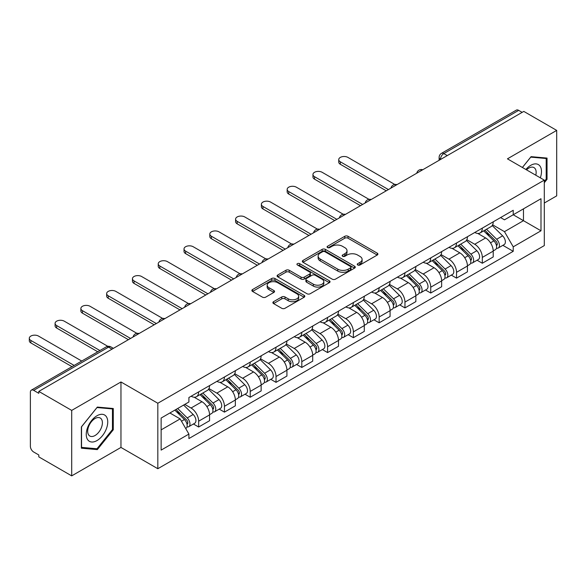 <?xml version="1.0" encoding="UTF-8"?>
<svg xmlns="http://www.w3.org/2000/svg" width="586" height="586" viewBox="0 0 586 586"><rect width="100%" height="100%" fill="white"/><g stroke="black" fill="none" stroke-linecap="round" stroke-linejoin="round"><path stroke-width="0.88" d="M357.724 264.989A1.604 0.93 0 0 0 359.994 264.989L377.238 255.035A2.293 1.326 0 0 0 377.904 254.097A2.293 1.326 0 0 0 377.238 253.159L348.025 236.297A2.293 1.326 0 0 0 344.78 236.297L327.545 246.252A1.604 0.93 0 0 0 327.076 246.911A1.604 0.93 0 0 0 327.545 247.563A1.604 0.93 0 0 0 329.815 247.563L332.05 246.274A7.34 4.241 0 0 1 342.429 246.274L344.861 247.68A7.34 4.241 0 0 1 347.015 250.683A7.34 4.241 0 0 1 344.861 253.679L342.634 254.969A1.604 0.93 0 0 0 342.165 255.621A1.604 0.93 0 0 0 342.634 256.28A1.604 0.93 0 0 0 344.905 256.28L347.139 254.991A7.34 4.241 0 0 1 357.519 254.991L359.95 256.397A7.34 4.241 0 0 1 362.104 259.393A7.34 4.241 0 0 1 359.95 262.389L357.724 263.678A1.604 0.93 0 0 0 357.255 264.33A1.604 0.93 0 0 0 357.724 264.989L357.724 263.678M273.552 301.687A2.293 1.326 0 0 0 272.878 302.625A2.293 1.326 0 0 0 273.552 303.563L281.749 308.295A2.293 1.326 0 0 0 284.994 308.295L304.141 297.241A2.293 1.326 0 0 0 304.808 296.304A2.293 1.326 0 0 0 304.141 295.366L274.929 278.504A2.293 1.326 0 0 0 271.684 278.504L252.544 289.557A2.293 1.326 0 0 0 251.87 290.495A2.293 1.326 0 0 0 252.544 291.432L262.44 297.146A2.293 1.326 0 0 0 265.685 297.146L273.874 292.414A2.293 1.326 0 0 0 274.548 291.476A2.293 1.326 0 0 0 273.874 290.539L268.967 287.704A6.138 3.545 0 0 1 267.172 285.199A6.138 3.545 0 0 1 270.959 281.925A6.138 3.545 0 0 1 277.647 282.694L296.875 293.798A6.138 3.545 0 0 1 298.677 296.304A6.138 3.545 0 0 1 294.883 299.578A6.138 3.545 0 0 1 288.195 298.809L284.994 296.955A2.293 1.326 0 0 0 281.749 296.955L273.552 301.687L273.552 303.563M157.824 403.249L120.965 381.969L71.704 410.405L38.808 391.411L523.803 111.406L556.7 130.4L507.439 158.835L544.299 180.122L157.824 403.249L157.824 468.719L544.299 245.593L544.299 180.122M332.211 279.156A2.293 1.326 0 0 0 335.456 279.156L354.603 268.102A2.293 1.326 0 0 0 355.27 267.165A2.293 1.326 0 0 0 354.603 266.227L325.391 249.372A2.293 1.326 0 0 0 322.146 249.372L303.006 260.426A2.293 1.326 0 0 0 302.332 261.356A2.293 1.326 0 0 0 303.006 262.294L332.211 279.156M298.047 265.333A1.604 0.93 0 0 1 299.673 265.561L299.673 263.656L329.369 280.797A2.293 1.326 0 0 1 330.043 281.734A2.293 1.326 0 0 1 329.369 282.672L310.221 293.725A2.293 1.326 0 0 1 306.976 293.725L277.771 276.863L277.771 274.988A2.293 1.326 0 0 0 277.097 275.925A2.293 1.326 0 0 0 277.771 276.863M277.771 274.988L285.968 270.256A2.293 1.326 0 0 1 289.213 270.256L301.058 277.097A2.293 1.326 0 0 0 304.302 277.097L309.738 273.962A2.293 1.326 0 0 0 310.412 273.025A2.293 1.326 0 0 0 309.738 272.087L297.402 264.967A1.604 0.93 0 0 1 296.934 264.308A1.604 0.93 0 0 1 297.922 263.451A1.604 0.93 0 0 1 299.673 263.656M71.704 410.405L71.704 475.876L38.808 456.882L38.808 454.978L33.688 452.018A4.673 2.703 -120 0 1 30.377 446.29L30.377 392.276A4.673 2.703 -120 0 1 31.344 390.137L106.227 346.897A4.673 2.703 60 0 1 108.564 347.132L33.688 390.364A4.673 2.703 -120 0 0 31.344 390.137M544.299 203.027L556.7 195.863L556.7 130.4M71.704 475.876L120.965 447.433L157.824 468.719M38.808 391.411L38.808 393.323L33.688 390.364M447.272 155.59L443.8 153.591A4.673 2.703 60 0 0 441.463 153.356L516.339 110.124A4.673 2.703 60 0 1 518.683 110.358L443.8 153.591A4.673 2.703 120 0 0 440.496 159.311L440.496 159.502M522.155 112.358L518.683 110.358M482.315 228.122A10.753 6.212 60 0 1 480.088 232.95L490.995 226.65A10.753 6.212 -120 0 0 493.222 221.823M466.83 239.703L474.711 244.252A10.753 6.212 60 0 1 482.315 257.422L493.222 251.123A10.753 6.212 -120 0 0 485.618 237.953L477.81 233.448M493.222 251.123L493.222 256.946L482.315 263.246L477.085 260.228M480.088 232.95A10.753 6.212 60 0 1 474.792 232.466M482.315 257.422L482.315 263.246M456.523 243.014A10.753 6.212 60 0 1 454.297 247.841L465.211 241.542A10.753 6.212 -120 0 0 467.438 236.715M451.293 275.112L456.531 278.13L467.438 271.831L467.438 266.015A10.753 6.212 -120 0 0 459.834 252.844L452.026 248.332M454.297 247.841A10.753 6.212 60 0 1 449.008 247.351M441.046 254.588L448.92 259.144A10.753 6.212 60 0 1 456.531 272.314L456.531 278.13M430.739 257.899A10.753 6.212 60 0 1 428.513 262.726L439.419 256.426A10.753 6.212 -120 0 0 441.646 251.599M425.509 290.004L430.739 293.022L441.654 286.722L441.654 280.899A10.753 6.212 -120 0 0 434.043 267.729L426.234 263.224M428.513 262.726A10.753 6.212 60 0 1 423.217 262.242M415.254 269.479L423.136 274.028A10.753 6.212 60 0 1 430.739 287.199L430.739 293.022M404.955 272.79A10.753 6.212 60 0 1 402.728 277.618L413.635 271.318A10.753 6.212 -120 0 0 415.862 266.491M399.725 304.888L404.955 307.906L415.862 301.607L415.862 295.791A10.753 6.212 -120 0 0 408.259 282.62L400.45 278.108M402.728 277.618A10.753 6.212 60 0 1 397.433 277.127M389.47 284.364L397.352 288.92A10.753 6.212 60 0 1 404.955 302.09L404.955 307.906M379.164 287.675A10.753 6.212 60 0 1 376.937 292.502L387.851 286.202A10.753 6.212 -120 0 0 390.078 281.375M373.934 319.78L379.164 322.798L390.078 316.499L390.078 310.675A10.753 6.212 -120 0 0 382.475 297.505L374.666 293M376.937 292.502A10.753 6.212 60 0 1 371.641 292.018M363.679 299.256L371.561 303.804A10.753 6.212 60 0 1 379.164 316.975L379.164 322.798M353.38 302.566A10.753 6.212 60 0 1 351.153 307.394L362.06 301.094A10.753 6.212 -120 0 0 364.287 296.267M348.15 334.665L353.38 337.683L364.287 331.383L364.287 325.567A10.753 6.212 -120 0 0 356.684 312.397L348.875 307.884M351.153 307.394A10.753 6.212 60 0 1 345.857 306.903M337.895 314.14L345.777 318.696A10.753 6.212 60 0 1 353.38 331.866L353.38 337.683M327.589 317.451A10.753 6.212 60 0 1 325.362 322.278L336.276 315.979A10.753 6.212 -120 0 0 338.503 311.151M322.359 349.556L327.589 352.574L338.503 346.275L338.503 340.451A10.753 6.212 -120 0 0 330.9 327.281L323.091 322.776M325.362 322.278A10.753 6.212 60 0 1 320.073 321.795M312.111 329.032L319.985 333.581A10.753 6.212 60 0 1 327.589 346.751L327.589 352.574M301.805 332.343A10.753 6.212 60 0 1 299.578 337.17L310.485 330.87A10.753 6.212 -120 0 0 312.712 326.043M296.575 364.441L301.805 367.459L312.712 361.159L312.712 355.343A10.753 6.212 -120 0 0 305.108 342.173L297.3 337.661M299.578 337.17A10.753 6.212 60 0 1 294.282 336.679M286.32 343.916L294.201 348.472A10.753 6.212 60 0 1 301.805 361.643L301.805 367.459M276.021 347.227A10.753 6.212 60 0 1 273.794 352.054L284.701 345.755A10.753 6.212 -120 0 0 286.928 340.927M270.783 379.332L276.021 382.35L286.928 376.051L286.928 370.227A10.753 6.212 -120 0 0 279.324 357.057L271.516 352.552M273.794 352.054A10.753 6.212 60 0 1 268.498 351.571M260.536 358.808L268.41 363.357A10.753 6.212 60 0 1 276.021 376.527L276.021 382.35M250.229 362.119A10.753 6.212 60 0 1 248.003 366.946L258.917 360.646A10.753 6.212 -120 0 0 261.136 355.819M244.999 394.217L250.229 397.235L261.144 390.935L261.144 385.119A10.753 6.212 -120 0 0 253.533 371.949L245.724 367.437M248.003 366.946A10.753 6.212 60 0 1 242.707 366.455M234.744 373.692L242.626 378.248A10.753 6.212 60 0 1 250.229 391.419L250.229 397.235M224.445 377.003A10.753 6.212 60 0 1 222.219 381.83L233.125 375.531A10.753 6.212 -120 0 0 235.352 370.704M219.215 409.101L224.445 412.126L235.352 405.827L235.352 400.004A10.753 6.212 -120 0 0 227.749 386.833L219.94 382.328M222.219 381.83A10.753 6.212 60 0 1 216.923 381.347M208.96 388.584L216.842 393.133A10.753 6.212 60 0 1 224.445 406.303L224.445 412.126M198.654 391.895A10.753 6.212 60 0 1 196.427 396.722L207.341 390.423A10.753 6.212 -120 0 0 209.568 385.595M193.424 423.993L198.654 427.011L209.568 420.711L209.568 414.895A10.753 6.212 -120 0 0 201.965 401.725L194.156 397.213M196.427 396.722A10.753 6.212 60 0 1 191.139 396.231M184.773 404.391L191.051 408.024A10.753 6.212 60 0 1 198.654 421.195L198.654 427.011M500.583 217.574L504.465 219.823L540.995 198.727L523.474 208.843L523.474 220.68L504.465 231.653L492.621 224.812M161.135 429.875L180.144 418.902L188.904 434.072L161.135 450.107L161.135 418.045L188.904 402.011L188.904 397.52L513.226 210.279L513.226 214.762L540.995 230.796L513.226 246.831L504.465 231.653M540.995 198.727L540.995 230.796M188.904 434.072L188.904 438.562L513.226 251.313L513.226 246.831M544.299 182.744L547.031 179.353L547.031 158.081L531.077 156.652L522.39 167.464M120.965 381.969L120.965 447.433M81.373 448.195L97.327 449.616L113.281 429.772L113.281 408.508L97.327 407.08L81.373 426.923L81.373 448.195M180.144 418.902L169.896 412.983M502.869 245.336L513.226 251.313M546.203 178.869L547.031 179.353M95.643 448.642L97.327 449.616M112.453 429.296L113.281 429.772M358.368 265.216L359.95 264.301A7.34 4.241 0 0 0 362.104 261.297L362.104 259.393M347.015 250.683L347.015 252.588A7.34 4.241 0 0 1 344.861 255.584L343.279 256.507M377.201 255.056L348.025 238.209A2.293 1.326 0 0 0 344.78 238.209L328.182 247.79M354.567 268.124L325.391 251.277A2.293 1.326 0 0 0 322.146 251.277L303.035 262.316M350.545 267.824A1.604 0.93 0 0 0 351.014 267.165A1.604 0.93 0 0 0 350.545 266.513L324.908 251.709A1.604 0.93 0 0 0 322.637 251.709L320.286 253.071A7.34 4.241 0 0 0 318.132 256.067A7.34 4.241 0 0 0 320.286 259.063L337.807 269.179A7.34 4.241 0 0 0 348.194 269.179L350.545 267.824L350.545 269.728A1.604 0.93 0 0 0 351.014 269.077L351.014 267.165M318.132 256.067L318.132 257.972A7.34 4.241 0 0 0 320.286 260.975L320.286 259.063M350.545 269.728L348.194 271.091A7.34 4.241 0 0 1 337.807 271.091L320.286 260.975M277.801 276.878L285.968 272.168L285.968 270.256M310.412 273.025L310.412 274.929A2.293 1.326 0 0 1 309.738 275.867L304.302 279.009A2.293 1.326 0 0 1 301.058 279.009L289.213 272.168A2.293 1.326 0 0 0 285.968 272.168M299.673 265.561L329.339 282.686M313.349 284.195A6.138 3.545 0 0 0 320.037 284.964A6.138 3.545 0 0 0 323.824 281.69A6.138 3.545 0 0 0 322.029 279.185L315.253 275.274A2.293 1.326 0 0 0 312.008 275.274L306.573 278.409A2.293 1.326 0 0 0 305.899 279.346A2.293 1.326 0 0 0 306.573 280.284L313.349 284.195L313.349 286.1A6.138 3.545 0 0 0 320.037 286.869A6.138 3.545 0 0 0 323.824 283.595L323.824 281.69M305.899 279.346L305.899 281.251A2.293 1.326 0 0 0 306.573 282.188L306.573 280.284M313.349 286.1L306.573 282.188M298.677 296.304L298.677 298.208A6.138 3.545 0 0 1 294.883 301.482A6.138 3.545 0 0 1 288.195 300.713L284.994 298.867A2.293 1.326 0 0 0 281.749 298.867L273.581 303.577M267.172 285.199L267.172 287.111A6.138 3.545 0 0 0 268.967 289.616L268.967 287.704M273.845 292.429L268.967 289.616M304.105 297.256L274.929 280.408A2.293 1.326 0 0 0 271.684 280.408L252.573 291.447M483.699 230.862L493.859 240.883A5.845 3.377 60 0 1 495.404 249.651L493.222 250.911M485.728 232.862L490.035 235.352M394.803 184.473L347.923 157.407A5.377 3.106 -0 0 0 342.063 156.733A5.377 3.106 -0 0 0 338.745 159.604A5.377 3.106 -0 0 0 340.32 161.795L388.423 189.571M484.827 230.21L495.954 241.19A2.805 1.619 60 0 1 496.694 245.395A2.805 1.619 60 0 1 496.437 245.497M486.512 229.243L496.672 239.264A5.845 3.377 60 0 1 498.21 248.025A5.845 3.377 60 0 1 496.445 248.215M492.196 225.544L502.62 235.828A5.845 3.377 60 0 1 504.165 244.589L498.21 248.025M386.277 190.809L340.32 164.278A5.377 3.106 180 0 1 338.745 162.08L338.745 159.604M457.915 245.754L468.075 255.774A5.845 3.377 60 0 1 469.613 264.535L467.438 265.795M459.944 247.753L464.244 250.237M369.019 199.357L322.139 172.291A5.377 3.106 -0 0 0 316.279 171.617A5.377 3.106 -0 0 0 312.961 174.489A5.377 3.106 -0 0 0 314.536 176.686L362.631 204.455M459.043 245.102L470.162 256.075A2.805 1.619 60 0 1 470.902 260.279A2.805 1.619 60 0 1 470.653 260.382M460.728 244.128L470.88 254.148A5.845 3.377 60 0 1 472.426 262.916A5.845 3.377 60 0 1 470.661 263.099M466.412 240.428L476.836 250.713A5.845 3.377 60 0 1 478.374 259.481L472.426 262.916M360.485 205.693L314.536 179.162A5.377 3.106 180 0 1 312.961 176.972L312.961 174.489M432.131 260.638L442.284 270.659A5.845 3.377 60 0 1 443.829 279.427L441.646 280.687M434.153 262.638L438.46 265.128M343.228 214.249L296.348 187.183A5.377 3.106 -0 0 0 290.488 186.509A5.377 3.106 -0 0 0 287.169 189.381A5.377 3.106 -0 0 0 288.744 191.571L336.847 219.347M433.252 259.986L444.378 270.966A2.805 1.619 60 0 1 445.118 275.171A2.805 1.619 60 0 1 444.862 275.274M434.937 259.019L445.096 269.04A5.845 3.377 60 0 1 446.642 277.801A5.845 3.377 60 0 1 444.877 277.991M440.621 255.32L451.044 265.605A5.845 3.377 60 0 1 452.59 274.365L446.642 277.801M334.701 220.585L288.744 194.054A5.377 3.106 180 0 1 287.169 191.856L287.169 189.381M540.329 177.822A15.192 8.775 120 0 0 540.05 166.16A15.192 8.775 120 0 0 525.884 169.486M535.787 175.199A10.402 6.006 120 0 0 535.165 168.68A10.402 6.006 120 0 0 533.993 167.596A10.402 6.006 120 0 0 526.506 169.845M522.419 167.486L530.748 157.129L546.203 158.506L546.203 179.111L544.299 181.477M545.178 157.912L546.203 158.506M106.3 416.58A15.192 8.775 120 0 0 91.621 420.514A15.192 8.775 120 0 0 87.688 439.734A15.192 8.775 120 0 0 102.367 435.801A15.192 8.775 120 0 0 106.3 416.58M101.407 419.1A10.402 6.006 120 0 0 100.243 418.016A10.402 6.006 120 0 0 90.559 422.872A10.402 6.006 120 0 0 88.669 434.951A10.402 6.006 120 0 0 89.841 436.035A10.402 6.006 120 0 0 99.517 431.179A10.402 6.006 120 0 0 101.407 419.1M96.998 448.766L81.542 447.382L81.542 426.776L96.998 407.548L112.453 408.933L112.453 429.538L96.998 448.766M111.428 408.339L112.453 408.933M406.34 275.53L416.5 285.55A5.845 3.377 60 0 1 418.038 294.311L415.862 295.571M408.369 277.53L412.676 280.013M317.444 229.133L270.564 202.067A5.377 3.106 -0 0 0 264.704 201.394A5.377 3.106 -0 0 0 261.385 204.265A5.377 3.106 -0 0 0 262.96 206.462L311.063 234.232M407.468 274.878L418.594 285.851A2.805 1.619 60 0 1 419.334 290.055A2.805 1.619 60 0 1 419.078 290.158M409.153 273.904L419.312 283.924A5.845 3.377 60 0 1 420.851 292.692A5.845 3.377 60 0 1 419.085 292.875M414.837 270.205L425.26 280.489A5.845 3.377 60 0 1 426.798 289.257L420.851 292.692M308.91 235.469L262.96 208.938A5.377 3.106 180 0 1 261.385 206.748L261.385 204.265M380.556 290.414L390.716 300.435A5.845 3.377 60 0 1 392.254 309.203L390.071 310.455M382.577 292.414L386.885 294.905M291.652 244.025L244.772 216.959A5.377 3.106 -0 0 0 238.92 216.285A5.377 3.106 -0 0 0 235.594 219.149A5.377 3.106 -0 0 0 237.169 221.347L285.272 249.123M381.684 289.762L392.803 300.743A2.805 1.619 60 0 1 393.543 304.947A2.805 1.619 60 0 1 393.287 305.05M383.361 288.795L393.521 298.816A5.845 3.377 60 0 1 395.067 307.577A5.845 3.377 60 0 1 393.301 307.767M389.045 285.096L399.476 295.381A5.845 3.377 60 0 1 401.014 304.141L395.067 307.577M283.126 250.361L237.169 223.83A5.377 3.106 180 0 1 235.594 221.633L235.594 219.149M354.764 305.306L364.924 315.327A5.845 3.377 60 0 1 366.47 324.087L364.287 325.347M356.793 307.306L361.101 309.789M265.868 258.909L218.988 231.844A5.377 3.106 -0 0 0 213.128 231.17A5.377 3.106 -0 0 0 209.81 234.041A5.377 3.106 -0 0 0 211.385 236.239L259.488 264.008M355.892 304.654L367.019 315.627A2.805 1.619 60 0 1 367.759 319.831A2.805 1.619 60 0 1 367.503 319.934M357.577 303.68L367.737 313.7A5.845 3.377 60 0 1 369.275 322.468A5.845 3.377 60 0 1 367.51 322.652M363.261 299.981L373.685 310.265A5.845 3.377 60 0 1 375.23 319.033L369.275 322.468M257.335 265.246L211.385 238.714A5.377 3.106 180 0 1 209.81 236.524L209.81 234.041M328.98 320.19L339.14 330.211A5.845 3.377 60 0 1 340.678 338.979L338.503 340.232M331.002 322.19L335.309 324.681M240.084 273.801L193.204 246.735A5.377 3.106 -0 0 0 187.344 246.061A5.377 3.106 -0 0 0 184.026 248.925A5.377 3.106 -0 0 0 185.601 251.123L233.697 278.892M330.108 319.538L341.228 330.519A2.805 1.619 60 0 1 341.968 334.723A2.805 1.619 60 0 1 341.711 334.826M331.793 318.572L341.946 328.592A5.845 3.377 60 0 1 343.491 337.353A5.845 3.377 60 0 1 341.726 337.543M337.477 314.872L347.901 325.157A5.845 3.377 60 0 1 349.439 333.917L343.491 337.353M231.551 280.137L185.601 253.606A5.377 3.106 180 0 1 184.026 251.409L184.026 248.925M303.189 335.082L313.349 345.103A5.845 3.377 60 0 1 314.894 353.863L312.712 355.123M305.218 337.082L309.525 339.565M214.293 288.686L167.413 261.62A5.377 3.106 -0 0 0 161.553 260.946A5.377 3.106 -0 0 0 158.235 263.817A5.377 3.106 -0 0 0 159.81 266.015L207.913 293.784M304.317 334.43L315.444 345.403A2.805 1.619 60 0 1 316.184 349.608A2.805 1.619 60 0 1 315.927 349.71M306.002 333.456L316.162 343.477A5.845 3.377 60 0 1 317.7 352.245A5.845 3.377 60 0 1 315.935 352.428M311.686 329.757L322.11 340.041A5.845 3.377 60 0 1 323.655 348.809L317.7 352.245M205.767 295.022L159.81 268.491A5.377 3.106 180 0 1 158.235 266.3L158.235 263.817M277.405 349.967L287.565 359.987A5.845 3.377 60 0 1 289.103 368.755L286.928 370.008M279.434 351.966L283.741 354.457M188.509 303.577L141.629 276.511A5.377 3.106 -0 0 0 135.769 275.838A5.377 3.106 -0 0 0 132.451 278.702A5.377 3.106 -0 0 0 134.026 280.899L182.129 308.668M278.533 349.315L289.66 360.295A2.805 1.619 60 0 1 290.4 364.499A2.805 1.619 60 0 1 290.143 364.602M280.218 348.348L290.378 358.368A5.845 3.377 60 0 1 291.916 367.129A5.845 3.377 60 0 1 290.151 367.319M285.902 344.649L296.326 354.933A5.845 3.377 60 0 1 297.864 363.694L291.916 367.129M179.975 309.913L134.026 283.382A5.377 3.106 180 0 1 132.451 281.185L132.451 278.702M251.621 364.858L261.774 374.879A5.845 3.377 60 0 1 263.319 383.64L261.136 384.899M253.643 366.858L257.95 369.341M162.718 318.462L115.838 291.396A5.377 3.106 -0 0 0 109.978 290.722A5.377 3.106 -0 0 0 106.659 293.593A5.377 3.106 -0 0 0 108.234 295.791L156.337 323.56M252.742 364.206L263.868 375.179A2.805 1.619 60 0 1 264.608 379.384A2.805 1.619 60 0 1 264.352 379.486M254.427 363.232L264.586 373.253A5.845 3.377 60 0 1 266.132 382.021A5.845 3.377 60 0 1 264.367 382.204M260.111 359.533L270.534 369.817A5.845 3.377 60 0 1 272.08 378.585L266.132 382.021M154.191 324.798L108.234 298.267A5.377 3.106 180 0 1 106.659 296.077L106.659 293.593M225.83 379.743L235.99 389.763A5.845 3.377 60 0 1 237.535 398.531L235.352 399.784M227.859 381.742L232.166 384.226M136.934 333.353L90.054 306.288A5.377 3.106 -0 0 0 84.194 305.614A5.377 3.106 -0 0 0 80.875 308.478A5.377 3.106 -0 0 0 82.45 310.675L130.553 338.444M226.958 379.091L238.084 390.071A2.805 1.619 60 0 1 238.824 394.275A2.805 1.619 60 0 1 238.568 394.378M228.643 378.124L238.802 388.144A5.845 3.377 60 0 1 240.341 396.905A5.845 3.377 60 0 1 238.575 397.096M234.327 374.425L244.75 384.709A5.845 3.377 60 0 1 246.296 393.47L240.341 396.905M128.4 339.69L82.45 313.158A5.377 3.106 180 0 1 80.875 310.961L80.875 308.478M200.046 394.634L210.206 404.655A5.845 3.377 60 0 1 211.744 413.416L209.561 414.676M202.067 396.634L206.375 399.117M107.839 346.333L64.262 321.172A5.377 3.106 -0 0 0 58.41 320.498A5.377 3.106 -0 0 0 55.084 323.369A5.377 3.106 -0 0 0 56.659 325.567L99.92 350.538M201.174 393.982L212.293 404.955A2.805 1.619 60 0 1 213.033 409.16A2.805 1.619 60 0 1 212.777 409.262M202.851 393.008L213.011 403.029A5.845 3.377 60 0 1 214.557 411.797A5.845 3.377 60 0 1 212.791 411.98M208.535 389.309L218.966 399.593A5.845 3.377 60 0 1 220.504 408.361L214.557 411.797M97.774 351.783L56.659 328.043A5.377 3.106 180 0 1 55.084 325.853L55.084 323.369M174.862 410.119L184.414 419.539A5.845 3.377 60 0 1 185.96 428.307L185.667 428.469M176.283 411.519L180.591 414.002M81.74 361.042L38.478 336.064A5.377 3.106 -0 0 0 32.618 335.39A5.377 3.106 -0 0 0 29.3 338.254A5.377 3.106 -0 0 0 30.875 340.451L74.136 365.43M175.99 409.468L186.509 419.847A2.805 1.619 60 0 1 187.249 424.052A2.805 1.619 60 0 1 186.993 424.154M177.668 408.493L187.227 417.921A5.845 3.377 60 0 1 188.765 426.681A5.845 3.377 60 0 1 187 426.872M183.623 405.058L193.175 414.485A5.845 3.377 60 0 1 194.72 423.246L188.765 426.681M71.99 366.668L30.875 342.935A5.377 3.106 180 0 1 29.3 340.737L29.3 338.254M440.657 159.407L440.496 159.311A4.673 2.703 0 0 1 439.126 157.407L439.126 160.293M224.445 406.303L235.352 400.004M250.229 391.419L261.144 385.119M276.021 376.527L286.928 370.227M301.805 361.643L312.712 355.343M327.589 346.751L338.503 340.451M353.38 331.866L364.287 325.567M379.164 316.975L390.078 310.675M404.955 302.09L415.862 295.791M430.739 287.199L441.654 280.899M456.531 272.314L467.438 266.015M198.654 421.195L209.568 414.895M191.051 408.024L201.965 401.725M216.842 393.133L227.749 386.833M242.626 378.248L253.533 371.949M268.41 363.357L279.324 357.057M294.201 348.472L305.108 342.173M319.985 333.581L330.9 327.281M345.777 318.696L356.684 312.397M371.561 303.804L382.475 297.505M397.352 288.92L408.259 282.62M423.136 274.028L434.043 267.729M448.92 259.144L459.834 252.844M474.711 244.252L485.618 237.953M422.352 169.977A4.673 2.703 120 0 0 420.287 171.171M396.561 184.868A4.673 2.703 120 0 0 394.495 186.062M370.777 199.753A4.673 2.703 120 0 0 368.711 200.947M344.986 214.644A4.673 2.703 120 0 0 342.927 215.838M319.202 229.529A4.673 2.703 120 0 0 317.136 230.723M293.418 244.421A4.673 2.703 120 0 0 291.352 245.615M267.626 259.305A4.673 2.703 120 0 0 265.561 260.499M241.842 274.197A4.673 2.703 120 0 0 239.777 275.391M216.051 289.081A4.673 2.703 120 0 0 213.985 290.275M190.267 303.973A4.673 2.703 120 0 0 188.201 305.167M164.476 318.857A4.673 2.703 120 0 0 162.417 320.051M138.692 333.749A4.673 2.703 120 0 0 136.626 334.943M112.036 349.139L108.564 347.132A4.673 2.703 120 0 1 110.908 346.897A4.673 4.673 0 0 0 106.227 346.897M359.95 264.301L359.95 262.389M342.634 256.28L342.634 254.969M344.861 255.584L344.861 253.679M327.545 247.563L327.545 246.252M344.78 238.209L344.78 236.297M348.025 238.209L348.025 236.297M377.238 255.035L377.238 253.159M303.006 262.294L303.006 260.426M322.146 251.277L322.146 249.372M325.391 251.277L325.391 249.372M354.603 268.102L354.603 266.227M337.807 271.091L337.807 269.179M348.194 271.091L348.194 269.179M289.213 272.168L289.213 270.256M301.058 279.009L301.058 277.097M304.302 279.009L304.302 277.097M309.738 275.867L309.738 273.962M329.369 282.672L329.369 280.797M281.749 298.867L281.749 296.955M284.994 298.867L284.994 296.955M288.195 300.713L288.195 298.809M273.874 292.414L273.874 290.539M252.544 291.432L252.544 289.557M271.684 280.408L271.684 278.504M274.929 280.408L274.929 278.504M304.141 297.241L304.141 295.366M493.859 240.883L490.504 242.824M497.272 244.113L496.217 244.721M502.62 235.828L496.672 239.264M340.32 164.278L340.32 161.795M468.075 255.774L464.72 257.715M471.488 258.997L470.433 259.605M476.836 250.713L470.88 254.148M314.536 179.162L314.536 176.686M442.284 270.659L438.929 272.6M445.697 273.889L444.649 274.497M451.044 265.605L445.096 269.04M288.744 194.054L288.744 191.571M416.5 285.55L413.145 287.484M419.913 288.773L418.858 289.381M425.26 280.489L419.312 283.924M262.96 208.938L262.96 206.462M390.716 300.435L387.353 302.376M394.129 303.665L393.074 304.273M399.476 295.381L393.521 298.816M237.169 223.83L237.169 221.347M364.924 315.327L361.569 317.26M368.338 318.55L367.283 319.158M373.685 310.265L367.737 313.7M211.385 238.714L211.385 236.239M339.14 330.211L335.778 332.152M342.554 333.441L341.499 334.049M347.901 325.157L341.946 328.592M185.601 253.606L185.601 251.123M313.349 345.103L309.994 347.037M316.762 348.326L315.708 348.934M322.11 340.041L316.162 343.477M159.81 268.491L159.81 266.015M287.565 359.987L284.21 361.928M290.978 363.217L289.924 363.825M296.326 354.933L290.378 358.368M134.026 283.382L134.026 280.899M261.774 374.879L258.419 376.813M265.187 378.102L264.14 378.71M270.534 369.817L264.586 373.253M108.234 298.267L108.234 295.791M235.99 389.763L232.635 391.704M239.403 392.994L238.348 393.602M244.75 384.709L238.802 388.144M82.45 313.158L82.45 310.675M210.206 404.655L206.843 406.589M213.619 407.878L212.564 408.486M218.966 399.593L213.011 403.029M56.659 328.043L56.659 325.567M184.414 419.539L181.492 421.231M187.828 422.762L186.773 423.378M193.175 414.485L187.227 417.921M30.875 342.935L30.875 340.451M422.748 169.75A4.673 4.673 0 0 0 416.749 173.214M396.956 184.641A4.673 4.673 0 0 0 390.965 188.099M371.172 199.526A4.673 4.673 0 0 0 365.173 202.99M345.388 214.417A4.673 4.673 0 0 0 339.389 217.875M319.597 229.302A4.673 4.673 0 0 0 313.598 232.767M293.813 244.194A4.673 4.673 0 0 0 287.814 247.651M268.022 259.078A4.673 4.673 0 0 0 262.023 262.543M242.238 273.97A4.673 4.673 0 0 0 236.239 277.427M216.454 288.854A4.673 4.673 0 0 0 210.455 292.319M190.662 303.746A4.673 4.673 0 0 0 184.663 307.203M164.878 318.63A4.673 4.673 0 0 0 158.879 322.095M139.087 333.522A4.673 4.673 0 0 0 133.088 336.979M113.406 348.348L110.908 346.897M441.463 153.356A4.673 4.673 0 0 0 439.126 157.407"/></g></svg>

